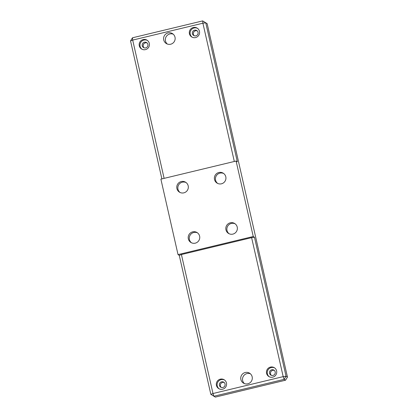 <?xml version="1.0" encoding="UTF-8"?>
<svg xmlns="http://www.w3.org/2000/svg" width="418" height="418" viewBox="0 0 418 418"><rect width="100%" height="100%" fill="white"/><g stroke="black" fill="none" stroke-linecap="round" stroke-linejoin="round"><path stroke-width="0.63" d="M139.283 45.802A5.194 5.126 -58.8 0 0 147.293 48.765A5.194 5.126 -58.8 0 0 146.984 40.159A5.194 5.126 -58.8 0 0 139.283 45.802M147.361 40.41A5.194 5.126 -58.8 0 0 142.005 49.256M142.245 45.745A2.921 2.884 -58.8 0 0 146.755 47.412A2.921 2.884 -58.8 0 0 146.582 42.568A2.921 2.884 -58.8 0 0 142.245 45.745M147.042 42.918A2.921 2.884 -58.8 0 0 144.079 47.814M189.427 33.738A5.194 5.126 -58.8 0 0 197.442 36.7A5.194 5.126 -58.8 0 0 197.134 28.095A5.194 5.126 -58.8 0 0 189.427 33.738M197.51 28.346A5.194 5.126 -58.8 0 0 192.149 37.192M192.395 33.68A2.921 2.884 -58.8 0 0 196.904 35.347A2.921 2.884 -58.8 0 0 196.726 30.504A2.921 2.884 -58.8 0 0 192.395 33.68M197.191 30.854A2.921 2.884 -58.8 0 0 194.224 35.749M163.725 39.924A5.842 5.768 -58.8 0 0 172.744 43.258A5.842 5.768 -58.8 0 0 172.394 33.571A5.842 5.768 -58.8 0 0 163.725 39.924M173.224 34.182A5.842 5.768 -58.8 0 0 167.268 44.01M216.435 385.396A5.194 5.126 -58.8 0 0 224.445 388.359A5.194 5.126 -58.8 0 0 224.137 379.748A5.194 5.126 -58.8 0 0 216.435 385.396M224.513 379.999A5.194 5.126 -58.8 0 0 219.157 388.844M219.403 385.339A2.921 2.884 -58.8 0 0 223.907 387.005A2.921 2.884 -58.8 0 0 223.734 382.162A2.921 2.884 -58.8 0 0 219.403 385.339M224.194 382.507A2.921 2.884 -58.8 0 0 221.232 387.402M266.579 373.331A5.194 5.126 -58.8 0 0 274.595 376.294A5.194 5.126 -58.8 0 0 274.286 367.683A5.194 5.126 -58.8 0 0 266.579 373.331M274.663 367.934A5.194 5.126 -58.8 0 0 269.302 376.78M269.547 373.274A2.921 2.884 -58.8 0 0 274.056 374.941A2.921 2.884 -58.8 0 0 273.884 370.097A2.921 2.884 -58.8 0 0 269.547 373.274M274.344 370.442A2.921 2.884 -58.8 0 0 271.376 375.338M240.883 379.513A5.842 5.768 -58.8 0 0 249.896 382.846A5.842 5.768 -58.8 0 0 249.546 373.164A5.842 5.768 -58.8 0 0 240.883 379.513M250.377 373.776A5.842 5.768 -58.8 0 0 244.425 383.604M217.673 183.434A5.842 5.768 121.2 0 1 223.693 173.501M225.798 176.793A5.842 5.768 121.2 0 1 217.13 183.147A5.842 5.768 121.2 0 1 216.785 173.46A5.842 5.768 121.2 0 1 225.798 176.793M180.064 192.484A5.842 5.768 121.2 0 1 186.083 182.551M188.189 185.843A5.842 5.768 121.2 0 1 179.521 192.191A5.842 5.768 121.2 0 1 179.176 182.509A5.842 5.768 121.2 0 1 188.189 185.843M229.106 233.746A5.842 5.768 121.2 0 1 235.125 223.813M237.225 227.099A5.842 5.768 121.2 0 1 228.562 233.453A5.842 5.768 121.2 0 1 228.212 223.766A5.842 5.768 121.2 0 1 237.225 227.099M191.496 242.795A5.842 5.768 121.2 0 1 197.51 232.863M199.616 236.149A5.842 5.768 121.2 0 1 190.953 242.503A5.842 5.768 121.2 0 1 190.603 232.816A5.842 5.768 121.2 0 1 199.616 236.149M234.315 161.479L202.897 23.204L132.694 40.091L164.112 178.371M251.62 237.649L181.417 254.541L212.992 393.521L283.195 376.628L251.62 237.649L254.478 237.257L286.053 376.237L287.464 377.088L207.166 23.664L205.76 22.812L237.335 161.792L236.102 161.05L160.883 179.144L178.031 254.609L179.259 255.356L181.417 254.541M285.525 380.208L215.322 397.1L213.911 396.248L284.12 379.356L285.525 380.208L287.464 377.088M161.891 178.904L130.536 40.912L132.475 37.792L202.678 20.9L207.166 23.664M236.102 161.05L253.251 236.515L178.031 254.609M253.251 236.515L254.478 237.257M210.834 394.336L213.911 396.248L212.992 393.521L210.834 394.336L179.259 255.356M130.536 40.912L132.694 40.091L132.475 37.792M202.678 20.9L202.897 23.204L205.76 22.812L202.678 20.9M283.195 376.628L284.12 379.356L286.053 376.237L283.195 376.628"/></g></svg>
